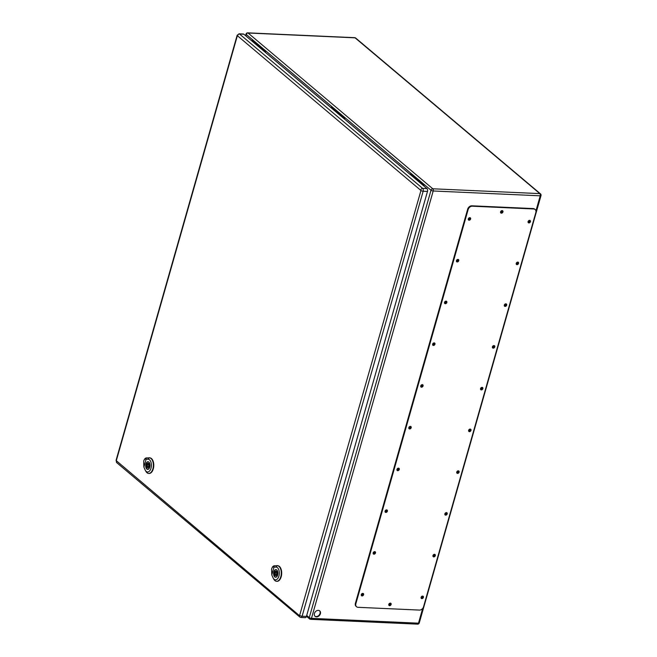 <?xml version="1.0" encoding="UTF-8"?>
<svg xmlns="http://www.w3.org/2000/svg" width="657" height="657" viewBox="0 0 657 657"><rect width="100%" height="100%" fill="white"/><g stroke="black" fill="none" stroke-linecap="round" stroke-linejoin="round"><path stroke-width="0.99" d="M265.412 52.371L265.814 50.942L265.034 50.909L264.771 51.829M344.629 119.172L345.04 117.743L344.252 117.702L343.989 118.63M423.847 185.964L424.258 184.535L423.469 184.502L410.65 173.694L410.387 174.614M306.712 615.437L309.275 617.596L431.008 190.234L411.438 173.727L410.65 173.694M316.477 616.857A3.572 2.735 -49.9 0 1 315.097 616.34A3.572 2.735 -49.9 0 1 315.311 611.839A3.572 2.735 -49.9 0 1 319.704 610.87A3.572 2.735 -49.9 0 1 320.025 614.591A3.572 2.735 -49.9 0 1 316.477 616.857M468.958 217.919A0.706 0.542 -49.9 0 1 469.41 218.888A0.706 0.542 -49.9 0 1 468.384 218.609M528.77 220.621A0.706 0.542 -49.9 0 1 529.32 221.434A0.706 0.542 -49.9 0 1 528.195 221.302M457.067 259.671A0.706 0.542 -49.9 0 1 457.518 260.632A0.706 0.542 -49.9 0 1 456.492 260.353M516.878 262.365A0.706 0.542 -49.9 0 1 517.429 263.178A0.706 0.542 -49.9 0 1 516.303 263.055M445.175 301.415A0.706 0.542 -49.9 0 1 445.627 302.376A0.706 0.542 -49.9 0 1 444.6 302.097M504.987 304.117A0.706 0.542 -49.9 0 1 505.537 304.922A0.706 0.542 -49.9 0 1 504.412 304.799M433.283 343.159A0.706 0.542 -49.9 0 1 433.735 344.128A0.706 0.542 -49.9 0 1 432.708 343.849M493.095 345.861A0.706 0.542 -49.9 0 1 493.645 346.674A0.706 0.542 -49.9 0 1 492.52 346.543M421.392 384.912A0.706 0.542 -49.9 0 1 421.843 385.873A0.706 0.542 -49.9 0 1 420.817 385.593M481.203 387.605A0.706 0.542 -49.9 0 1 481.753 388.418A0.706 0.542 -49.9 0 1 480.628 388.295M409.5 426.656A0.706 0.542 -49.9 0 1 409.952 427.617A0.706 0.542 -49.9 0 1 408.925 427.337M469.312 429.358A0.706 0.542 -49.9 0 1 469.862 430.163A0.706 0.542 -49.9 0 1 468.728 430.039M397.608 468.4A0.706 0.542 -49.9 0 1 398.06 469.369A0.706 0.542 -49.9 0 1 397.033 469.09M457.42 471.102A0.706 0.542 -49.9 0 1 457.97 471.915A0.706 0.542 -49.9 0 1 456.837 471.783M385.716 510.152A0.706 0.542 -49.9 0 1 386.168 511.113A0.706 0.542 -49.9 0 1 385.142 510.834M445.528 512.846A0.706 0.542 -49.9 0 1 446.078 513.659A0.706 0.542 -49.9 0 1 444.945 513.536M373.825 551.896A0.706 0.542 -49.9 0 1 374.276 552.857A0.706 0.542 -49.9 0 1 373.25 552.578M433.636 554.598A0.706 0.542 -49.9 0 1 434.187 555.403A0.706 0.542 -49.9 0 1 433.053 555.28M500.642 211.677A0.706 0.542 -49.9 0 1 501.685 211.168A0.706 0.542 -49.9 0 1 500.774 212.252A0.706 0.542 -49.9 0 1 500.642 211.677M389.24 604.859A0.706 0.542 -49.9 0 1 389.001 603.865A0.706 0.542 -49.9 0 1 389.938 604.407A0.706 0.542 -49.9 0 1 389.24 604.859M361.933 593.641A0.706 0.542 -49.9 0 1 362.385 594.61A0.706 0.542 -49.9 0 1 361.358 594.33M421.745 596.342A0.706 0.542 -49.9 0 1 422.295 597.156A0.706 0.542 -49.9 0 1 421.162 597.024M314.933 616.184A3.572 2.735 130.1 0 0 316.124 616.562A3.572 2.735 130.1 0 0 320.025 613.441A3.572 2.735 130.1 0 0 319.524 610.731M468.408 218.88A0.706 0.542 130.1 0 0 469.238 217.894M528.212 221.581A0.706 0.542 130.1 0 0 529.041 220.596M456.516 260.624A0.706 0.542 130.1 0 0 457.346 259.638M516.32 263.326A0.706 0.542 130.1 0 0 517.149 262.34M444.625 302.376A0.706 0.542 130.1 0 0 445.454 301.391M504.428 305.078A0.706 0.542 130.1 0 0 505.258 304.092M432.733 344.12A0.706 0.542 130.1 0 0 433.563 343.135M492.536 346.822A0.706 0.542 130.1 0 0 493.366 345.837M420.841 385.864A0.706 0.542 130.1 0 0 421.671 384.879M480.645 388.566A0.706 0.542 130.1 0 0 481.474 387.581M408.941 427.617A0.706 0.542 130.1 0 0 409.779 426.631M468.753 430.319A0.706 0.542 130.1 0 0 469.583 429.333M397.05 469.361A0.706 0.542 130.1 0 0 397.887 468.375M456.861 472.063A0.706 0.542 130.1 0 0 457.691 471.077M385.158 511.105A0.706 0.542 130.1 0 0 385.996 510.119M444.97 513.807A0.706 0.542 130.1 0 0 445.799 512.821M373.266 552.857A0.706 0.542 130.1 0 0 374.104 551.872M433.078 555.559A0.706 0.542 130.1 0 0 433.907 554.574M500.642 212.055A0.706 0.542 130.1 0 0 501.472 211.069M388.829 604.563A0.706 0.542 130.1 0 0 389.658 603.578M361.375 594.601A0.706 0.542 130.1 0 0 362.212 593.616M421.186 597.303A0.706 0.542 130.1 0 0 422.016 596.318M423.469 184.502L423.207 185.422M344.252 117.702L331.432 106.902L332.22 106.935L411.438 173.727M331.432 106.902L331.169 107.822M265.034 50.909L252.214 40.102L253.002 40.143L332.22 106.935M252.214 40.102L251.951 41.03M535.135 209.517L534.667 209.123A3.786 2.899 130.1 0 0 533.205 208.573L471.825 205.805A3.786 2.899 130.1 0 0 467.694 209.107L355.396 603.331A3.786 2.899 130.1 0 0 356.102 606.37L356.57 606.764A3.786 2.899 130.1 0 0 358.032 607.314L419.412 610.082A3.786 2.899 130.1 0 0 423.543 606.781L535.841 212.556A3.786 2.899 130.1 0 0 535.135 209.517A3.786 2.899 130.1 0 0 533.673 208.967L472.293 206.199A3.786 2.899 130.1 0 0 468.162 209.493L355.864 603.726A3.786 2.899 130.1 0 0 356.57 606.764M388.837 605.237A1.421 1.084 130.1 0 0 390.595 603.151M500.642 212.728A1.421 1.084 130.1 0 0 502.4 210.642M421.129 598.198A1.421 1.084 130.1 0 0 422.886 596.113M361.325 595.497A1.421 1.084 130.1 0 0 363.083 593.411M433.02 556.446A1.421 1.084 130.1 0 0 434.778 554.368M373.217 553.752A1.421 1.084 130.1 0 0 374.975 551.666M444.912 514.702A1.421 1.084 130.1 0 0 446.67 512.616M385.109 512A1.421 1.084 130.1 0 0 386.866 509.914M456.804 472.958A1.421 1.084 130.1 0 0 458.561 470.872M397 470.256A1.421 1.084 130.1 0 0 398.758 468.17M468.696 431.206A1.421 1.084 130.1 0 0 470.453 429.128M408.892 428.512A1.421 1.084 130.1 0 0 410.65 426.426M480.587 389.461A1.421 1.084 130.1 0 0 482.345 387.375M420.784 386.759A1.421 1.084 130.1 0 0 422.541 384.673M492.479 347.717A1.421 1.084 130.1 0 0 494.236 345.631M432.676 345.015A1.421 1.084 130.1 0 0 434.433 342.929M504.371 305.965A1.421 1.084 130.1 0 0 506.128 303.887M444.567 303.271A1.421 1.084 130.1 0 0 446.325 301.185M516.262 264.221A1.421 1.084 130.1 0 0 518.02 262.135M456.459 261.519A1.421 1.084 130.1 0 0 458.216 259.433M528.154 222.477A1.421 1.084 130.1 0 0 529.912 220.391M468.351 219.775A1.421 1.084 130.1 0 0 470.108 217.689M469.09 220.218A1.421 1.084 130.1 0 0 470.379 217.845A1.421 1.084 130.1 0 0 468.548 220.013A1.421 1.084 130.1 0 0 469.09 220.218M528.901 222.92A1.421 1.084 130.1 0 0 530.183 220.538A1.421 1.084 130.1 0 0 528.351 222.715A1.421 1.084 130.1 0 0 528.901 222.92M457.198 261.962A1.421 1.084 130.1 0 0 458.487 259.589A1.421 1.084 130.1 0 0 456.656 261.757A1.421 1.084 130.1 0 0 457.198 261.962M517.01 264.664A1.421 1.084 130.1 0 0 518.291 262.291A1.421 1.084 130.1 0 0 516.459 264.459A1.421 1.084 130.1 0 0 517.01 264.664M445.306 303.715A1.421 1.084 130.1 0 0 446.596 301.333A1.421 1.084 130.1 0 0 444.764 303.509A1.421 1.084 130.1 0 0 445.306 303.715M505.118 306.417A1.421 1.084 130.1 0 0 506.399 304.035A1.421 1.084 130.1 0 0 504.568 306.211A1.421 1.084 130.1 0 0 505.118 306.417M433.415 345.459A1.421 1.084 130.1 0 0 434.704 343.085A1.421 1.084 130.1 0 0 432.873 345.253A1.421 1.084 130.1 0 0 433.415 345.459M493.226 348.161A1.421 1.084 130.1 0 0 494.507 345.779A1.421 1.084 130.1 0 0 492.676 347.955A1.421 1.084 130.1 0 0 493.226 348.161M421.523 387.203A1.421 1.084 130.1 0 0 422.812 384.83A1.421 1.084 130.1 0 0 420.981 386.998A1.421 1.084 130.1 0 0 421.523 387.203M481.335 389.905A1.421 1.084 130.1 0 0 482.616 387.531A1.421 1.084 130.1 0 0 480.784 389.7A1.421 1.084 130.1 0 0 481.335 389.905M409.631 428.955A1.421 1.084 130.1 0 0 410.921 426.574A1.421 1.084 130.1 0 0 409.089 428.75A1.421 1.084 130.1 0 0 409.631 428.955M469.443 431.657A1.421 1.084 130.1 0 0 470.724 429.276A1.421 1.084 130.1 0 0 468.893 431.452A1.421 1.084 130.1 0 0 469.443 431.657M397.74 470.699A1.421 1.084 130.1 0 0 399.029 468.326A1.421 1.084 130.1 0 0 397.198 470.494A1.421 1.084 130.1 0 0 397.74 470.699M457.551 473.401A1.421 1.084 130.1 0 0 458.832 471.02A1.421 1.084 130.1 0 0 457.001 473.196A1.421 1.084 130.1 0 0 457.551 473.401M385.848 512.444A1.421 1.084 130.1 0 0 387.137 510.07A1.421 1.084 130.1 0 0 385.306 512.238A1.421 1.084 130.1 0 0 385.848 512.444M445.66 515.145A1.421 1.084 130.1 0 0 446.941 512.772A1.421 1.084 130.1 0 0 445.109 514.94A1.421 1.084 130.1 0 0 445.66 515.145M373.956 554.196A1.421 1.084 130.1 0 0 375.237 551.814A1.421 1.084 130.1 0 0 373.414 553.991A1.421 1.084 130.1 0 0 373.956 554.196M433.768 556.898A1.421 1.084 130.1 0 0 435.049 554.516A1.421 1.084 130.1 0 0 433.218 556.693A1.421 1.084 130.1 0 0 433.768 556.898M362.064 595.94A1.421 1.084 130.1 0 0 363.346 593.567A1.421 1.084 130.1 0 0 361.514 595.735A1.421 1.084 130.1 0 0 362.064 595.94M421.876 598.642A1.421 1.084 130.1 0 0 423.157 596.269A1.421 1.084 130.1 0 0 421.326 598.437A1.421 1.084 130.1 0 0 421.876 598.642M501.39 213.18A1.421 1.084 130.1 0 0 502.671 210.798A1.421 1.084 130.1 0 0 500.839 212.975A1.421 1.084 130.1 0 0 501.39 213.18M389.576 605.68A1.421 1.084 130.1 0 0 390.866 603.307A1.421 1.084 130.1 0 0 389.034 605.475A1.421 1.084 130.1 0 0 389.576 605.68M300.495 617.293A2.127 1.183 -87.4 0 0 300.955 617.49L305.283 617.679A2.127 1.183 -87.4 0 0 306.425 616.438L427.485 191.433A2.127 1.183 -87.4 0 0 426.993 188.616L243.854 34.205A2.127 1.183 -87.4 0 0 243.402 34.008L239.074 33.811L237.152 35.289A1.659 0.542 -164.1 0 0 237.366 35.683L420.965 190.489L299.551 615.724L116.305 460.688L237.366 35.683M149.517 467.644L148.967 467.176A2.365 1.314 92.6 0 1 147.932 467.956A2.365 1.314 92.6 0 1 146.741 465.304L146.191 464.836A3.457 1.914 92.6 0 1 146.56 463.546L147.111 464.014A2.365 1.314 92.6 0 1 148.145 463.226A2.365 1.314 92.6 0 1 149.336 465.887L149.886 466.355A3.457 1.914 92.6 0 1 149.517 467.644M149.689 467.209L148.967 467.176M147.406 465.328L146.741 465.304M147.529 464.893L146.191 464.836M149.106 464.097L147.111 464.014M148.466 461.846A3.786 2.102 -87.4 0 0 148.211 461.814A3.786 2.102 -87.4 0 0 145.944 465.501A3.786 2.102 -87.4 0 0 147.866 469.377A3.786 2.102 -87.4 0 0 148.129 469.361M148.351 464.515A1.183 0.657 -87.4 0 0 148.096 464.409A1.183 0.657 -87.4 0 0 147.382 465.567A1.183 0.657 -87.4 0 0 147.989 466.774A1.183 0.657 -87.4 0 0 148.671 465.862A1.183 0.657 -87.4 0 0 148.351 464.515M143.661 461.115L144.417 459.374L145.616 458.882L146.092 459.276L143.875 467.061L143.661 461.115M148.843 462.085A3.843 2.135 92.6 0 1 149.895 466.445A3.843 2.135 92.6 0 1 147.669 469.427A3.843 2.135 92.6 0 1 145.714 465.484A3.843 2.135 92.6 0 1 148.014 461.74A3.843 2.135 92.6 0 1 148.843 462.085M148.778 473.442A7.827 4.336 -87.4 0 0 148.967 473.467A7.827 4.336 -87.4 0 0 153.763 465.854A7.827 4.336 -87.4 0 0 149.673 457.847A7.827 4.336 -87.4 0 0 149.582 457.847M146.092 459.276L147.981 459.21A6.389 3.54 92.6 0 1 151.085 467.883A6.389 3.54 92.6 0 1 145.271 470.24A6.389 3.54 92.6 0 1 145 469.673L143.875 467.061M145.271 470.24L145.879 471.324A7.802 4.328 -87.4 0 0 148.581 473.434A7.802 4.328 -87.4 0 0 153.36 465.838A7.802 4.328 -87.4 0 0 149.279 457.839A7.802 4.328 -87.4 0 0 149.188 457.847L146.454 457.937A5.445 3.022 -87.4 0 0 144.515 459.235A5.445 3.022 -87.4 0 0 144.466 459.317M277.435 575.499L276.884 575.031A2.365 1.314 92.6 0 1 275.85 575.811A2.365 1.314 92.6 0 1 274.659 573.159L274.109 572.69A3.457 1.914 92.6 0 1 274.478 571.401L275.028 571.861A2.365 1.314 92.6 0 1 276.063 571.081A2.365 1.314 92.6 0 1 277.254 573.742L277.804 574.202A3.457 1.914 92.6 0 1 277.435 575.499M277.599 575.064L276.884 575.031M275.324 573.183L274.659 573.159M275.447 572.748L274.109 572.69M277.024 571.951L275.028 571.861M276.375 569.701A3.786 2.102 -87.4 0 0 276.129 569.66A3.786 2.102 -87.4 0 0 273.854 573.356A3.786 2.102 -87.4 0 0 275.784 577.232A3.786 2.102 -87.4 0 0 276.039 577.216M276.26 572.37A1.183 0.657 -87.4 0 0 276.006 572.263A1.183 0.657 -87.4 0 0 275.299 573.413A1.183 0.657 -87.4 0 0 275.899 574.629A1.183 0.657 -87.4 0 0 276.589 573.709A1.183 0.657 -87.4 0 0 276.26 572.37M271.579 568.97L272.335 567.229L273.534 566.736L274.002 567.131L271.784 574.916L271.579 568.97M276.753 569.939A3.843 2.135 92.6 0 1 277.812 574.3A3.843 2.135 92.6 0 1 275.587 577.281A3.843 2.135 92.6 0 1 273.624 573.339A3.843 2.135 92.6 0 1 275.932 569.594A3.843 2.135 92.6 0 1 276.753 569.939M276.687 581.297A7.827 4.336 -87.4 0 0 276.884 581.322A7.827 4.336 -87.4 0 0 281.672 573.709A7.827 4.336 -87.4 0 0 277.591 565.693A7.827 4.336 -87.4 0 0 277.5 565.702M274.002 567.131L275.899 567.065A6.389 3.54 92.6 0 1 279.003 575.737A6.389 3.54 92.6 0 1 273.189 578.086A6.389 3.54 92.6 0 1 272.918 577.528L271.784 574.916M273.189 578.086L273.797 579.178A7.802 4.328 -87.4 0 0 276.49 581.289A7.802 4.328 -87.4 0 0 281.27 573.692A7.802 4.328 -87.4 0 0 277.197 565.693A7.802 4.328 -87.4 0 0 277.106 565.693L274.371 565.792A5.445 3.022 -87.4 0 0 272.433 567.09A5.445 3.022 -87.4 0 0 272.376 567.163M253.002 40.143L246.244 34.443L245.841 35.872M535.931 210.905L540.226 195.811L433.201 190.982L311.467 618.352L418.493 623.181L422.706 608.39M432.815 188.789L539.84 193.618L355.076 37.835L248.05 32.998L432.815 188.789A1.659 1.265 130.1 0 0 431.008 190.234A1.659 0.542 -164.1 0 0 433.201 190.982A1.659 0.92 -87.4 0 0 432.815 188.789M246.03 34.049A1.659 1.659 0 0 1 247.697 32.85A1.659 0.92 -87.4 0 1 248.05 32.998A1.659 1.265 130.1 0 0 246.244 34.443A1.659 0.542 -164.1 0 1 246.03 34.049L245.578 35.65M310.572 619.321A1.659 0.92 92.6 0 0 311.467 618.352A1.659 0.542 -164.1 0 1 309.275 617.596A1.659 1.265 130.1 0 0 309.578 618.927A1.659 1.659 0 0 0 310.572 619.321L417.597 624.15A1.659 1.659 0 0 0 419.265 622.951A1.659 0.542 -164.1 0 1 418.493 623.181A1.659 0.92 92.6 0 1 417.597 624.15M539.84 193.618A1.659 0.92 92.6 0 1 540.226 195.811A1.659 0.542 -164.1 0 0 541.007 195.581A1.659 1.659 0 0 0 540.481 193.856A1.659 1.265 130.1 0 0 539.84 193.618M247.697 32.85L354.723 37.679A1.659 0.92 92.6 0 1 355.076 37.835A1.659 1.265 -49.9 0 1 355.716 38.073L540.481 193.856M533.673 208.967L533.205 208.573M472.293 206.199L471.825 205.805M468.162 209.493L467.694 209.107M355.864 603.726L355.396 603.331M299.551 615.724A1.659 1.265 130.1 0 0 299.855 617.054L300.955 617.49A2.127 1.183 -87.4 0 0 302.097 616.241L423.157 191.236A2.127 1.183 -87.4 0 0 422.665 188.419L239.526 34.008L243.854 34.205M420.858 189.865A1.659 1.265 130.1 0 1 422.665 188.419L426.993 188.616M237.719 35.453A1.659 1.265 130.1 0 1 239.526 34.008A2.127 1.183 -87.4 0 0 239.074 33.811M299.904 615.494A1.659 0.542 -164.1 0 0 302.097 616.241L306.425 616.438M420.965 190.489A1.659 0.542 -164.1 0 0 423.157 191.236L427.485 191.433M116.412 461.313A1.659 1.265 130.1 0 0 116.724 462.643L299.855 617.054M116.305 460.688A1.659 0.542 -164.1 0 1 116.084 460.294L116.724 462.643M147.874 459.325L149.295 457.724M146.511 457.88L145.567 458.947M275.792 567.18L277.213 565.578M277.607 565.702L277.073 565.693M274.421 565.734L273.476 566.802M306.466 616.299L309.578 618.927M355.716 38.073A1.659 1.659 0 0 0 354.723 37.679M541.007 195.581L419.265 622.951M116.084 460.294L237.152 35.289M149.229 464.466L148.096 464.409M149.788 466.856L147.989 466.774M277.147 572.313L276.006 572.263M277.697 574.711L275.899 574.629"/></g></svg>
